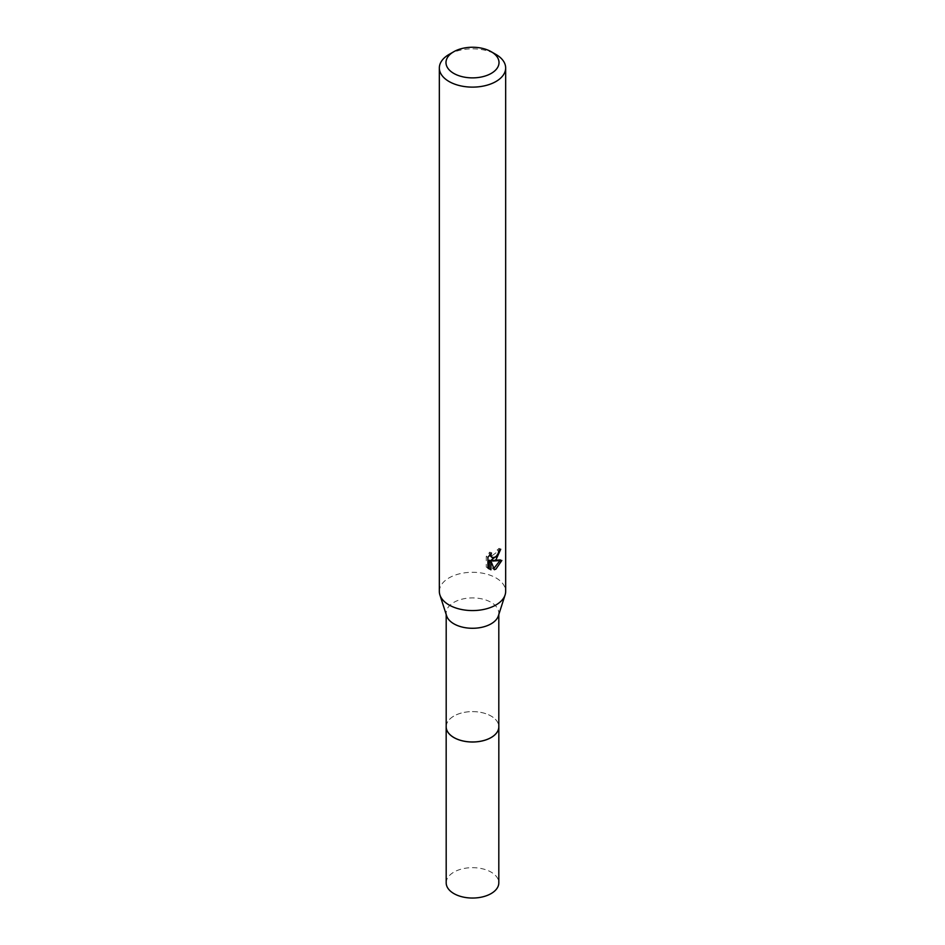 <?xml version="1.0" encoding="UTF-8"?>
<svg xmlns="http://www.w3.org/2000/svg" width="945" height="945" viewBox="0 0 945 945"><rect width="100%" height="100%" fill="white"/><g stroke="black" fill="none" stroke-linecap="round" stroke-linejoin="round"><path stroke-width="0.71" stroke-dasharray="4.72 3.54" d="M446.194 726.788A26.306 15.191 180 0 1 448.485 720.598A26.306 15.191 180 0 1 453.895 716.05A26.306 15.191 180 0 1 496.515 720.598A26.306 15.191 180 0 1 498.806 726.788M446.194 726.374A26.318 15.191 180 0 1 448.473 720.61A26.318 15.191 180 0 1 453.895 716.062A26.318 15.191 180 0 1 496.527 720.61A26.318 15.191 180 0 1 498.806 726.374M446.631 615.868A26.306 15.191 180 0 1 446.194 613.092A26.306 15.191 180 0 1 453.895 602.355A26.306 15.191 180 0 1 482.564 599.059A26.306 15.191 180 0 1 498.806 613.092A26.306 15.191 180 0 1 498.369 615.868M439.342 591.428A33.158 19.148 180 0 1 449.052 577.891A33.158 19.148 180 0 1 485.187 573.745A33.158 19.148 180 0 1 505.658 591.428M498.877 550.793L499.102 548.324A30.949 17.872 180 0 1 497.117 550.025L496.775 552.234L490.644 556.747M497.117 550.025L498.688 550.935M489.463 555.14L489.817 552.093L486.285 556.381L486.273 567.059L487.915 568.016M486.273 556.381L487.915 557.326M489.817 552.093L491.412 553.014M499.102 548.324L500.708 549.246M497.353 555.341L498.606 552.057M499.775 560.869L500.212 559.511L491.199 560.125M486.285 567.059L488.589 568.618M489.356 560.208L492.817 568.807L493.881 568.406M492.817 568.807L494.389 569.717M500.212 559.511L501.854 560.456M449.052 54.444A33.158 19.148 180 0 1 495.948 54.444M446.194 882.854A26.306 15.191 180 0 1 462.436 868.821A26.306 15.191 180 0 1 491.105 872.117A26.306 15.191 180 0 1 498.806 882.854M446.194 726.185A26.33 15.203 180 0 1 462.92 712.648A26.33 15.203 180 0 1 491.116 716.062A26.33 15.203 180 0 1 498.806 726.185M446.194 614.498L446.194 613.092M489.356 569.138L487.738 568.205M498.806 614.498L498.806 613.092"/><path stroke-width="1.42" d="M498.806 614.498L498.806 726.788A26.306 15.191 180 0 1 491.105 737.537A26.306 15.191 180 0 1 462.436 740.821A26.306 15.191 180 0 1 446.194 726.788L446.194 614.498M498.806 726.374A26.318 15.191 180 0 1 491.105 737.549A26.318 15.191 180 0 1 462.081 740.762A26.318 15.191 180 0 1 446.194 726.374M491.258 51.739L495.948 54.444A33.158 19.148 180 0 1 505.658 67.981L505.658 591.428A33.158 19.148 180 0 1 505.102 594.925L498.369 615.868A26.306 15.191 180 0 1 491.105 623.83A26.306 15.191 180 0 1 464.704 627.598A26.306 15.191 180 0 1 446.631 615.868L439.897 594.925A33.158 19.148 180 0 1 439.342 591.428L439.342 67.981A33.158 19.148 180 0 1 449.052 54.444L453.742 51.739A26.531 15.321 180 0 1 491.258 51.739A26.531 15.321 180 0 1 491.258 73.391A26.531 15.321 180 0 1 453.742 73.391A26.531 15.321 180 0 1 453.742 51.739L449.052 54.444M505.102 594.925A33.158 19.148 180 0 1 495.948 604.965A33.158 19.148 180 0 1 462.672 609.714A33.158 19.148 180 0 1 439.897 594.925M495.948 559.842L492.77 561.035L501.854 560.456L495.948 569.055L494.389 569.705L490.951 561.129L490.951 569.788L487.927 568.004L487.915 557.326L491.412 553.014L490.939 555.128L492.227 557.668L495.948 556.971L498.346 553.144L498.688 550.935A33.158 19.148 0 0 0 500.708 549.246L495.948 559.842M505.658 67.981A33.158 19.148 180 0 1 495.948 81.518A33.158 19.148 180 0 1 459.813 85.664A33.158 19.148 180 0 1 439.342 67.981M497.353 555.341L491.199 560.125L492.77 561.035M498.606 552.057L498.877 550.793M492.227 557.668L489.463 555.14M488.589 568.618L489.356 568.866L489.356 560.208L490.951 561.129M493.881 568.406L499.775 560.869M489.356 568.866L490.951 569.788M498.806 726.185A26.33 15.203 180 0 1 498.83 726.811L498.806 882.854A26.306 15.191 180 0 1 482.564 896.888A26.306 15.191 180 0 1 453.895 893.592A26.306 15.191 180 0 1 446.194 882.854L446.17 726.811A26.33 15.203 180 0 1 446.194 726.185M498.83 726.811A26.33 15.203 180 0 1 482.576 740.856A26.33 15.203 180 0 1 453.883 737.561A26.33 15.203 180 0 1 446.17 726.811"/></g></svg>

